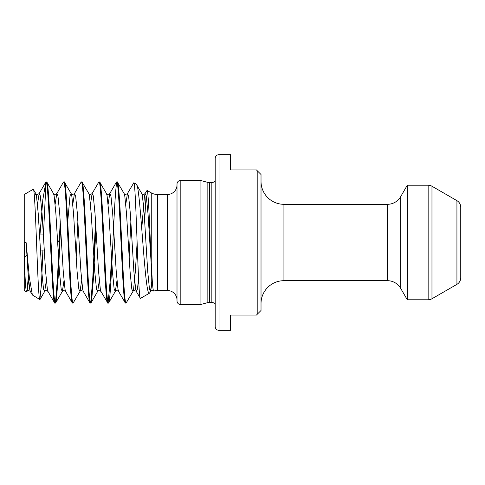 <?xml version="1.0" encoding="UTF-8"?>
<svg xmlns="http://www.w3.org/2000/svg" width="485" height="485" viewBox="0 0 485 485"><rect width="100%" height="100%" fill="white"/><g stroke="black" fill="none" stroke-linecap="round" stroke-linejoin="round"><path stroke-width="0.73" d="M215.194 326.514L215.194 158.486A3.819 3.819 0 0 1 219.014 154.666L219.014 330.333A3.819 3.819 0 0 1 215.194 326.514M460.75 227.986L460.75 257.014L460.75 227.986M26.911 255.474L24.438 256.904M59.164 242.5L57.497 239.602M44.25 250.06L40.425 250.06M43.389 234.94L39.57 234.94M456.931 284.349L456.931 200.651A7.639 7.639 0 0 1 460.75 207.265L460.75 277.735A7.639 7.639 0 0 1 456.931 284.349L431.971 298.76A7.639 7.639 0 0 1 428.152 299.785L407.285 299.785L407.285 185.215L400.671 196.674A15.277 15.277 0 0 1 387.442 204.312L283.937 204.312A22.916 22.916 0 0 1 261.021 181.396L261.021 303.604A22.916 22.916 0 0 1 283.937 280.688L283.937 204.312M428.152 299.785L428.152 185.215A7.639 7.639 0 0 1 431.971 186.24L431.971 298.76M283.937 280.688L387.442 280.688A15.277 15.277 0 0 1 400.671 288.326L407.285 299.785M428.152 185.215L407.285 185.215M456.931 200.651L431.971 186.24M26.608 291.885L26.172 290.618L27.039 291.388L26.608 291.885L24.25 290.521L24.25 194.479L33.229 189.296C35.514 185.155 37.721 302.313 39.855 299.53L32.38 294.989L29.33 277.402L26.172 242.736L27.93 271.382L29.694 289.23L30.294 291.388L32.38 294.989M26.172 290.618C25.281 285.907 24.377 264.937 24.262 242.5L26.172 242.736M34.447 197.353L34.702 195.77L35.866 193.612L33.229 189.296M28.336 276.929L26.911 291.558M136.218 184.154L141.82 193.612L142.414 195.77L144.184 213.618L147.713 271.382L149.483 289.23L150.647 291.388L149.459 293.195C144.718 298.069 140.341 181.99 136.218 184.154L133.818 182.772C135.952 179.832 138.152 302.658 140.438 298.408L136.243 291.388L137.413 289.23L138.589 279.027M149.459 293.195L140.438 298.408M151.259 262.694L151.259 192.842L147.058 190.417C148.428 189.653 149.81 231.096 151.259 262.694L152.278 280.736L150.338 291.63M144.645 220.572L146.112 195.122M141.753 228.447L144.475 195.77L145.07 193.612L147.058 190.417M141.82 193.612C142.323 194.612 143.408 194.612 145.07 193.612L146.24 195.77L148.004 213.618L152.278 280.736C152.781 287.678 153.26 291.127 153.727 291.079A12.222 12.222 0 0 1 157.364 290.521L157.364 194.479A12.222 12.222 0 0 1 151.259 192.842M157.364 290.521L167.458 290.521L167.458 194.479L157.364 194.479M167.458 290.521A9.548 9.548 0 0 1 177.007 300.069M167.458 194.479A9.548 9.548 0 0 0 177.007 184.93M180.826 180.329A3.819 3.819 0 0 0 177.007 184.148L177.007 300.852A3.819 3.819 0 0 0 180.826 304.671L180.826 180.329L200.075 180.329L200.075 304.671L180.826 304.671M200.075 304.671L207.847 302.591L207.847 182.408L200.075 180.329M207.847 302.591A6.111 6.111 0 0 1 209.429 302.379L209.429 182.621A6.111 6.111 0 0 1 207.847 182.408M209.429 302.379L211.187 302.379L211.187 182.621L209.429 182.621M211.187 302.379A6.111 6.111 0 0 1 215.194 303.883M211.187 182.621A6.111 6.111 0 0 0 215.194 181.117M219.014 330.333L230.472 330.333L230.472 315.062L256.438 315.062L257.202 314.298L257.202 170.702L261.021 174.521L256.438 169.938L230.472 169.938L230.472 154.666L219.014 154.666M37.497 204.276L39.121 193.612L40.291 195.77L42.056 213.618L45.584 271.382L47.354 289.23L47.948 291.388L54.581 302.828L55.49 303.028C52.55 306.775 49.603 178.225 46.663 181.972L45.911 181.99L45.911 184.088L46.893 182.172L53.526 193.612L54.126 195.77L55.89 213.618L59.419 271.382L61.189 289.23L62.353 291.388L63.984 280.724M54.817 303.028C51.871 306.775 48.93 178.225 45.984 181.972M90.471 204.276L92.095 193.612L93.265 195.77L95.03 213.618L98.564 271.382L100.328 289.23L100.928 291.388L107.791 303.028L108.701 302.828L115.333 291.388L114.163 289.23L112.399 271.382L108.864 213.618L107.1 195.77L106.5 193.612L99.637 181.972C102.584 178.225 105.524 306.775 108.464 303.028C111.411 306.775 114.351 178.225 117.297 181.972L124.16 193.612L124.76 195.77L126.524 213.618L130.053 271.382L131.823 289.23L132.987 291.388L133.587 289.23L135.351 271.382L137.122 242.415M117.297 181.972C120.238 178.225 123.184 306.775 126.124 303.028L125.215 302.828L118.582 291.388L117.988 289.23L116.218 271.382L112.69 213.618L110.926 195.77L109.755 193.612L116.388 182.172L117.297 181.972M125.451 303.028C122.505 306.775 119.565 178.225 116.618 181.972M99.637 181.972L98.728 182.172L92.095 193.612C90.434 194.612 89.349 194.612 88.846 193.612L89.44 195.77L91.204 213.618L94.739 271.382L96.503 289.23L97.673 291.388L99.298 280.724M107.791 303.028C104.845 306.775 101.905 178.225 98.958 181.972M72.811 204.276L74.435 193.612L75.605 195.77L77.37 213.618L80.904 271.382L82.668 289.23L83.268 291.388L89.901 302.828L90.81 303.028C87.864 306.775 84.924 178.225 81.977 181.972L88.846 193.612M81.977 181.972L81.068 182.172L74.435 193.612C72.774 194.612 71.689 194.612 71.186 193.612L71.78 195.77L73.55 213.618L77.079 271.382L78.849 289.23L80.013 291.388L81.638 280.724M90.131 303.028C87.191 306.775 84.245 178.225 81.304 181.972M55.151 204.276L56.781 193.612L57.945 195.77L59.716 213.618L63.244 271.382L65.008 289.23L65.608 291.388L72.241 302.828L73.15 303.028C70.204 306.775 67.263 178.225 64.323 181.972L71.186 193.612L70.016 195.77L67.736 221.445M64.323 181.972L63.414 182.172L56.781 193.612C55.114 194.612 54.035 194.612 53.526 193.612M72.471 303.028C69.531 306.775 66.584 178.225 63.644 181.972M126.124 303.028L132.987 291.388C133.496 290.388 134.581 290.388 136.243 291.388L135.642 289.23L133.878 271.382L130.35 213.618L128.58 195.77L127.416 193.612L133.818 182.772M130.865 221.445L129.162 257.505M111.501 257.505L110.441 278.081L108.131 302.604M90.81 303.028L91.689 300.069L93.459 278.081L95.921 227.495M95.545 221.445L92.78 278.081L91.016 300.069L90.471 302.604M73.15 303.028L80.013 291.388C80.522 290.388 81.607 290.388 83.268 291.388M77.885 221.445L76.187 257.505M55.49 303.028L56.375 300.069L58.139 278.081L60.607 227.495M60.231 221.445L57.46 278.081L55.696 300.069L55.151 302.604M261.021 310.479L257.202 314.298L261.021 310.479L261.021 174.521M152.272 280.724L150.647 291.388C151.162 290.454 152.151 290.339 153.618 291.042L153.727 291.079M39.952 234.94L42.85 199.511L45.911 181.99M45.911 184.088L43.432 234.94M42.898 250.06L41.48 284.161L39.855 299.53M400.671 288.326L400.671 196.674M151.259 267.193L151.259 287.678M387.442 280.688L387.442 204.312M30.294 291.388C28.627 290.388 27.542 290.388 27.039 291.388L28.663 280.724M45.675 182.311L39.121 193.612C37.46 194.612 36.375 194.612 35.866 193.612L36.466 195.77L38.23 213.618L41.765 271.382L43.529 289.23L44.699 291.388L46.324 280.724M118.582 291.388C116.921 290.388 115.836 290.388 115.333 291.388L116.958 280.724M108.131 204.276L109.755 193.612C108.094 194.612 107.009 194.612 106.5 193.612M125.785 204.276L127.416 193.612C125.748 194.612 124.669 194.612 124.16 193.612M91.041 302.828L97.673 291.388C98.176 290.388 99.261 290.388 100.928 291.388M55.72 302.828L62.353 291.388C62.862 290.388 63.947 290.388 65.608 291.388M40.037 299.427L44.699 291.388C45.202 290.388 46.287 290.388 47.948 291.388"/></g></svg>
